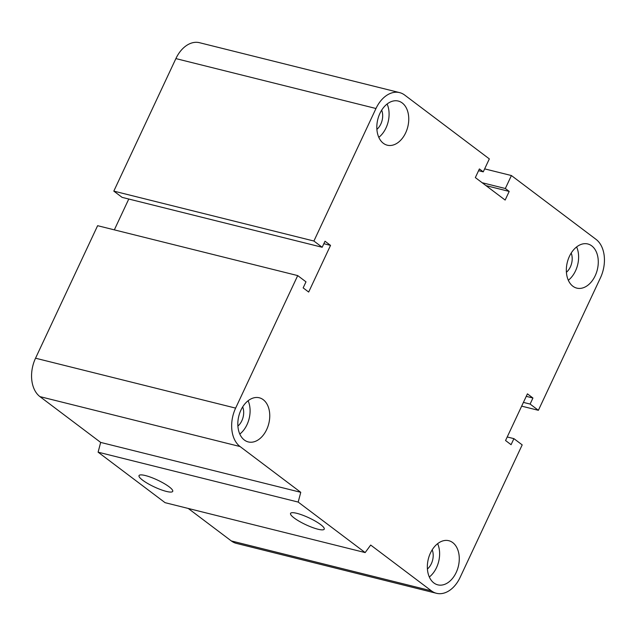 <?xml version="1.0" encoding="UTF-8"?>
<svg xmlns="http://www.w3.org/2000/svg" width="636" height="636" viewBox="0 0 636 636"><rect width="100%" height="100%" fill="white"/><g stroke="black" fill="none" stroke-linecap="round" stroke-linejoin="round"><path stroke-width="0.95" d="M432.202 549.814A13.61 9.246 -76 0 1 431.351 563.687A13.61 9.246 -76 0 1 427.408 569.013M242.682 406.889A13.61 9.246 -76 0 1 241.831 420.762A13.61 9.246 -76 0 1 237.888 426.088M381.68 110.163A13.61 9.246 -76 0 1 380.829 124.036A13.61 9.246 -76 0 1 376.894 129.354M571.2 253.08A13.61 9.246 -76 0 1 570.349 266.953A13.61 9.246 -76 0 1 566.414 272.28M569.427 256.332A22.745 15.455 -76 0 1 587.815 243.978A22.745 15.455 -76 0 1 597.299 269.799A22.745 15.455 -76 0 1 576.796 288.116A22.745 15.455 -76 0 1 569.427 256.332M568.322 280.261A22.745 15.455 104 0 0 576.629 246.935M379.907 113.415A22.745 15.455 -76 0 1 398.295 101.06A22.745 15.455 -76 0 1 407.779 126.874A22.745 15.455 -76 0 1 387.276 145.191A22.745 15.455 -76 0 1 379.907 113.415M378.802 137.336A22.745 15.455 104 0 0 387.109 104.01M240.909 410.148A22.745 15.455 -76 0 1 259.297 397.786A22.745 15.455 -76 0 1 268.782 423.608A22.745 15.455 -76 0 1 248.279 441.925A22.745 15.455 -76 0 1 240.909 410.148M239.804 434.07A22.745 15.455 104 0 0 248.112 400.744M430.429 553.066A22.745 15.455 -76 0 1 448.817 540.711A22.745 15.455 -76 0 1 458.302 566.525A22.745 15.455 -76 0 1 437.799 584.85A22.745 15.455 -76 0 1 430.429 553.066M429.324 576.995A22.745 15.455 104 0 0 437.632 543.669M317.921 529.216A18.595 3.784 25.1 0 1 299.325 521.337A18.595 3.784 25.1 0 1 290.549 513.387A18.595 3.784 25.1 0 1 308.993 517.847A18.595 3.784 25.1 0 1 324.225 529.16A18.595 3.784 25.1 0 1 317.921 529.216M166.401 491.421A18.595 3.784 25.1 0 1 147.806 483.551A18.595 3.784 25.1 0 1 139.038 475.593A18.595 3.784 25.1 0 1 157.474 480.053A18.595 3.784 25.1 0 1 172.714 491.374A18.595 3.784 25.1 0 1 166.401 491.421M365.159 552.581L165.066 502.671L98.103 452.172L298.197 502.082L365.159 552.581L370.685 545.052L431.407 590.844A29.24 19.867 104 0 0 436.479 593.293A29.24 19.867 104 0 0 460.114 577.401L522.188 444.882L513.912 438.641L507.226 436.972M513.912 438.641L511.074 444.691L505.556 440.525L527.419 393.851L532.936 398.017L530.106 404.067L538.382 410.307L600.463 277.789A29.24 19.867 104 0 0 596.051 239.375L511.408 175.544L505.334 188.51L509.198 191.42L505.151 200.062L475.338 177.587L479.393 168.945L483.257 171.855L489.33 158.897L404.687 95.066A29.24 19.867 104 0 0 399.615 92.618A29.24 19.867 104 0 0 375.979 108.502L313.906 241.028L322.182 247.269L325.02 241.219L330.537 245.385L308.675 292.051L303.157 287.885L305.988 281.835L297.712 275.595L235.63 408.113A29.24 19.867 104 0 0 240.05 446.536L300.764 492.32L100.671 442.418L98.103 452.172M297.712 275.595L97.618 225.693L35.537 358.211A29.24 19.867 104 0 0 39.949 396.625L100.671 442.418M322.182 247.269L122.088 197.359L113.812 191.118L175.886 58.599A29.24 19.867 104 0 1 199.521 42.707L399.615 92.618M532.936 398.017L526.25 396.347M313.906 241.028L113.812 191.118M530.106 404.067L523.42 402.397M538.382 410.307L521.663 406.142M511.408 175.544L484.656 168.874M505.334 188.51L482.16 182.731M509.198 191.42L486.023 185.64M483.257 171.855L478.574 170.686M330.537 245.385L323.851 243.715M188.24 508.45L231.313 540.934A29.24 19.867 104 0 0 236.385 543.383L436.479 593.293M300.764 492.32L298.197 502.082M128.774 199.028L114.337 229.858M240.05 446.536L39.949 396.625M235.63 408.113L35.537 358.211M431.407 590.844L231.313 540.934M375.979 108.502L175.886 58.599"/></g></svg>
